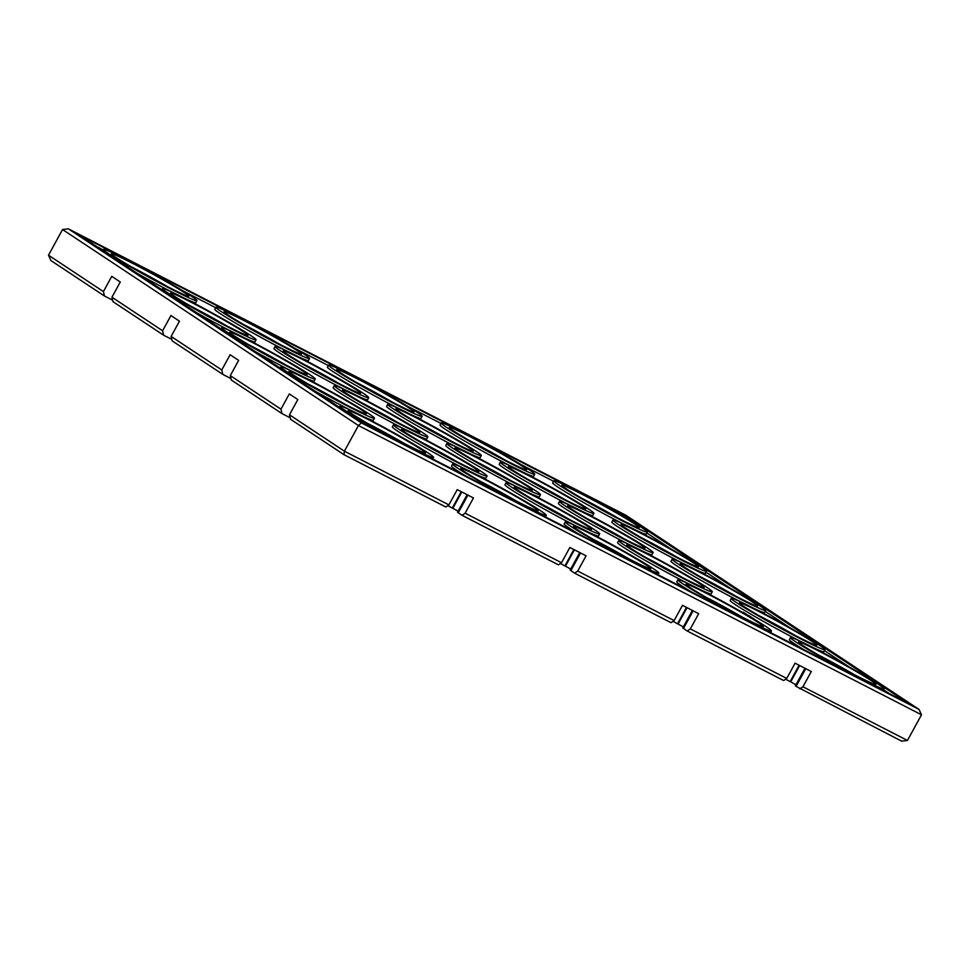 <?xml version="1.0" encoding="UTF-8"?>
<svg xmlns="http://www.w3.org/2000/svg" width="970" height="970" viewBox="0 0 970 970"><rect width="100%" height="100%" fill="white"/><g stroke="black" fill="none" stroke-linecap="round" stroke-linejoin="round"><path stroke-width="1.45" d="M804.967 668.269L795.376 685.802L796.067 686.372L901.663 741.177L907.447 740.462L802.954 686.772L811.296 671.519L795.073 663.189L786.731 678.442L690.337 628.912L698.679 613.67L682.468 605.341L674.126 620.582L577.72 571.063L586.074 555.81L569.851 547.48L561.509 562.733L465.115 513.203L473.457 497.962L457.246 489.632L448.904 504.873L344.399 451.183L289.472 414.808L297.826 399.567L289.302 393.929L280.96 409.17L230.302 375.62L238.644 360.367L230.12 354.729L221.778 369.97L171.12 336.42L179.462 321.179L170.938 315.529L162.596 330.77L111.938 297.22L120.28 281.979L111.768 276.329L103.414 291.582L48.5 255.207L62.553 229.538L68.337 228.823L625.989 515.312L919.051 709.422L921.5 714.793L358.439 425.527L62.553 229.538M448.904 504.873L445.812 506.983L344.011 454.687L344.399 451.183L358.439 425.527L361.398 422.92L68.337 228.823M344.011 454.687L290.515 419.246L289.472 414.808M280.96 409.17L281.991 413.608L290.175 417.803M281.991 413.608L231.333 380.046L230.302 375.62M221.778 369.97L222.809 374.408L230.993 378.603M222.809 374.408L172.151 340.858L171.12 336.42M162.596 330.77L163.627 335.208L171.811 339.403M163.627 335.208L112.969 301.658L111.938 297.22M103.414 291.582L104.457 296.02L112.641 300.215M48.5 255.207L50.949 260.578L104.457 296.02M907.447 740.462L921.5 714.793M795.958 684.735L790.683 681.91L799.644 665.541M785.627 679.194L790.683 681.91M786.731 678.442L783.639 680.54L687.245 631.021L690.337 628.912M692.362 610.421L682.759 627.954L687.245 631.021M683.353 626.875L678.066 624.049L687.027 607.681M673.01 621.346L678.066 624.049M674.126 620.582L671.034 622.691L574.64 573.173L577.72 571.063M579.745 552.561L570.154 570.093L574.64 573.173M570.736 569.026L565.449 566.201L574.422 549.832M560.393 563.485L565.449 566.201M561.509 562.733L558.417 564.831L462.023 515.312L465.115 513.203M467.14 494.712L457.537 512.245L462.023 515.312M458.131 511.166L452.844 508.341L461.805 491.972M447.788 505.637L452.844 508.341M919.051 709.422L361.398 422.92M908.053 703.202L364.817 424.12L79.334 235.031L622.57 514.124L908.053 703.202M799.862 688.882L802.954 686.772M622.57 514.124L621.818 515.494M646.857 532.979L671.325 549.178M706.039 572.179L730.495 588.378M765.209 611.367L789.677 627.578M824.391 650.567L848.859 666.766M883.573 689.767L889.417 693.635M96.867 246.647L103.075 249.836M182.59 290.685L215.679 307.684M295.207 348.545L328.296 365.544M407.812 406.394L440.913 423.393M520.429 464.254L553.518 481.253M131.035 266.665A40.594 1.916 -151.3 0 1 167.422 286.587M302.834 363.714A40.594 1.916 -151.3 0 1 339.221 383.635M190.217 305.865A40.594 1.916 -151.3 0 1 226.604 325.787M243.652 324.526A40.594 1.916 -151.3 0 1 280.039 344.447M308.581 384.253A40.594 1.916 -151.3 0 1 344.968 404.175M468.874 440.222A40.594 1.916 -151.3 0 1 505.261 460.156M528.056 479.422A40.594 1.916 -151.3 0 1 564.443 499.344M581.479 498.083A40.594 1.916 -151.3 0 1 617.878 518.004M640.661 537.283A40.594 1.916 -151.3 0 1 677.048 557.204M480.368 481.302A40.594 1.916 -151.3 0 1 516.755 501.223M367.751 423.453A40.594 1.916 -151.3 0 1 404.138 443.375M421.186 442.114A40.594 1.916 -151.3 0 1 457.573 462.035M415.439 421.574A40.594 1.916 -151.3 0 1 451.826 441.495M356.257 382.374A40.594 1.916 -151.3 0 1 392.656 402.295M362.004 402.914A40.594 1.916 -151.3 0 1 398.391 422.835M249.399 345.053A40.594 1.916 -151.3 0 1 285.786 364.975M759.025 615.671A40.594 1.916 -151.3 0 1 795.412 635.592M646.408 557.823A40.594 1.916 -151.3 0 1 682.795 577.744M705.59 597.011A40.594 1.916 -151.3 0 1 741.977 616.932M818.195 654.871A40.594 1.916 -151.3 0 1 854.594 674.793M587.226 518.623A40.594 1.916 -151.3 0 1 623.625 538.544M533.803 499.962A40.594 1.916 -151.3 0 1 570.19 519.884M699.843 576.471A40.594 1.916 -151.3 0 1 736.23 596.392M592.973 539.162A40.594 1.916 -151.3 0 1 629.36 559.084M474.621 460.762A40.594 1.916 -151.3 0 1 511.008 480.683M803.681 649.585A53.35 2.51 -151.3 0 1 789.362 639.63L790.477 637.605A53.35 2.51 -151.3 0 1 838.48 661.019A53.35 2.51 -151.3 0 1 884.07 688.845A53.35 2.51 -151.3 0 1 884.046 688.87A53.35 2.51 -151.3 0 1 835.74 665.25A53.35 2.51 -151.3 0 1 790.477 637.605M754.927 619.575L754.054 619.127L754.89 619.624M753.957 619.005L754.975 619.587L753.957 619.005M754.126 619.018L752.902 618.375L754.126 619.018M752.477 618.023L753.508 618.605L752.477 618.023M753.011 618.278L751.798 617.647L753.011 618.278M751.41 617.369L752.49 617.938L751.41 617.381M751.35 617.199L750.465 616.738L751.35 617.199M749.774 616.968L750.477 616.617L749.289 615.986L750.477 616.774M747.227 615.162L748.646 615.999M747.239 615.15L748.913 616.156M746.936 614.956L749.204 616.108L746.936 614.956M749.616 616.083L748.804 615.659L749.616 616.083M748.04 615.356L745.639 614.119L748.04 615.356M745.396 613.937L747.664 615.089L745.384 613.913M744.329 613.088L746.136 614.071L744.329 613.088M744.305 612.943L742.996 612.203L744.305 612.943M745.372 613.586L743.699 612.664L745.372 613.586M824.9 649.645A53.35 2.51 -151.3 0 1 824.876 649.682A53.35 2.51 -151.3 0 1 776.558 626.05A53.35 2.51 -151.3 0 1 731.295 598.405A53.35 2.51 -151.3 0 1 779.298 621.818A53.35 2.51 -151.3 0 1 824.9 649.645L823.785 651.682A53.35 2.51 -151.3 0 1 823.76 651.707A53.35 2.51 -151.3 0 1 813.733 647.899M800.517 641.388A53.35 2.51 -151.3 0 1 753.12 615.501A53.35 2.51 -151.3 0 1 730.18 600.442L731.295 598.405M765.718 610.457A53.35 2.51 -151.3 0 1 765.694 610.482A53.35 2.51 -151.3 0 1 717.388 586.85A53.35 2.51 -151.3 0 1 672.113 559.205A53.35 2.51 -151.3 0 1 720.128 582.63A53.35 2.51 -151.3 0 1 765.718 610.457L764.602 612.482A53.35 2.51 -151.3 0 1 764.578 612.506A53.35 2.51 -151.3 0 1 754.551 608.699M741.347 602.188A53.35 2.51 -151.3 0 1 693.938 576.301A53.35 2.51 -151.3 0 1 671.01 561.242L672.113 559.205M691.077 591.736A53.35 2.51 -151.3 0 1 676.745 581.782L677.86 579.745A53.35 2.51 -151.3 0 1 725.875 603.158A53.35 2.51 -151.3 0 1 771.465 630.985A53.35 2.51 -151.3 0 1 771.441 631.021A53.35 2.51 -151.3 0 1 723.135 607.39A53.35 2.51 -151.3 0 1 677.86 579.745M712.283 591.797A53.35 2.51 -151.3 0 1 712.259 591.821A53.35 2.51 -151.3 0 1 663.953 568.202A53.35 2.51 -151.3 0 1 618.69 540.545A53.35 2.51 -151.3 0 1 666.693 563.97A53.35 2.51 -151.3 0 1 712.283 591.797L711.168 593.822A53.35 2.51 -151.3 0 1 711.143 593.858A53.35 2.51 -151.3 0 1 701.128 590.039M687.912 583.528A53.35 2.51 -151.3 0 1 640.503 557.641A53.35 2.51 -151.3 0 1 617.575 542.582L618.69 540.545M599.666 533.937A53.35 2.51 -151.3 0 1 599.654 533.973A53.35 2.51 -151.3 0 1 551.336 510.341A53.35 2.51 -151.3 0 1 506.073 482.696A53.35 2.51 -151.3 0 1 554.076 506.11A53.35 2.51 -151.3 0 1 599.666 533.937L598.563 535.973A53.35 2.51 -151.3 0 1 598.538 535.998A53.35 2.51 -151.3 0 1 588.511 532.19M575.295 525.679A53.35 2.51 -151.3 0 1 527.898 499.792A53.35 2.51 -151.3 0 1 504.958 484.733L506.073 482.696M706.536 571.257A53.35 2.51 -151.3 0 1 706.512 571.281A53.35 2.51 -151.3 0 1 658.206 547.662A53.35 2.51 -151.3 0 1 612.943 520.017A53.35 2.51 -151.3 0 1 660.946 543.43A53.35 2.51 -151.3 0 1 706.536 571.257L705.42 573.282A53.35 2.51 -151.3 0 1 705.396 573.318A53.35 2.51 -151.3 0 1 695.381 569.499M682.165 562.988A53.35 2.51 -151.3 0 1 634.756 537.101A53.35 2.51 -151.3 0 1 611.827 522.042L612.943 520.017M647.354 532.057A53.35 2.51 -151.3 0 1 647.342 532.081A53.35 2.51 -151.3 0 1 599.024 508.462A53.35 2.51 -151.3 0 1 553.761 480.817A53.35 2.51 -151.3 0 1 601.764 504.23A53.35 2.51 -151.3 0 1 647.354 532.057L646.238 534.094A53.35 2.51 -151.3 0 1 646.226 534.118A53.35 2.51 -151.3 0 1 636.199 530.311M622.982 523.8A53.35 2.51 -151.3 0 1 575.586 497.913A53.35 2.51 -151.3 0 1 552.645 482.842L553.761 480.817M653.101 552.597A53.35 2.51 -151.3 0 1 653.077 552.621A53.35 2.51 -151.3 0 1 604.771 529.002A53.35 2.51 -151.3 0 1 559.508 501.357A53.35 2.51 -151.3 0 1 607.511 524.77A53.35 2.51 -151.3 0 1 653.101 552.597L651.986 554.634A53.35 2.51 -151.3 0 1 651.973 554.658A53.35 2.51 -151.3 0 1 641.946 550.851M628.73 544.34A53.35 2.51 -151.3 0 1 581.333 518.441A53.35 2.51 -151.3 0 1 558.393 503.382L559.508 501.357M593.919 513.397A53.35 2.51 -151.3 0 1 593.907 513.433A53.35 2.51 -151.3 0 1 545.589 489.801A53.35 2.51 -151.3 0 1 500.326 462.156A53.35 2.51 -151.3 0 1 548.329 485.57A53.35 2.51 -151.3 0 1 593.919 513.397L592.815 515.434A53.35 2.51 -151.3 0 1 592.791 515.458A53.35 2.51 -151.3 0 1 582.764 511.651M569.548 505.14A53.35 2.51 -151.3 0 1 522.151 479.253A53.35 2.51 -151.3 0 1 499.211 464.193L500.326 462.156M540.496 494.748A53.35 2.51 -151.3 0 1 540.472 494.773A53.35 2.51 -151.3 0 1 492.154 471.141A53.35 2.51 -151.3 0 1 446.891 443.496A53.35 2.51 -151.3 0 1 494.906 466.922A53.35 2.51 -151.3 0 1 540.496 494.748L539.381 496.773A53.35 2.51 -151.3 0 1 539.356 496.81A53.35 2.51 -151.3 0 1 529.329 492.99M516.125 486.479A53.35 2.51 -151.3 0 1 468.716 460.592A53.35 2.51 -151.3 0 1 445.776 445.533L446.891 443.496M481.314 455.548A53.35 2.51 -151.3 0 1 481.29 455.573A53.35 2.51 -151.3 0 1 432.984 431.953A53.35 2.51 -151.3 0 1 387.721 404.308A53.35 2.51 -151.3 0 1 435.724 427.721A53.35 2.51 -151.3 0 1 481.314 455.548L480.198 457.573A53.35 2.51 -151.3 0 1 480.174 457.61A53.35 2.51 -151.3 0 1 470.159 453.79M456.943 447.279A53.35 2.51 -151.3 0 1 409.534 421.392A53.35 2.51 -151.3 0 1 386.606 406.333L387.721 404.308M534.749 474.209A53.35 2.51 -151.3 0 1 534.725 474.233A53.35 2.51 -151.3 0 1 486.419 450.613A53.35 2.51 -151.3 0 1 441.144 422.956A53.35 2.51 -151.3 0 1 489.159 446.382A53.35 2.51 -151.3 0 1 534.749 474.209L533.633 476.234A53.35 2.51 -151.3 0 1 533.609 476.27A53.35 2.51 -151.3 0 1 523.582 472.451M510.378 465.939A53.35 2.51 -151.3 0 1 462.969 440.053A53.35 2.51 -151.3 0 1 440.041 424.993L441.144 422.956M422.132 416.348A53.35 2.51 -151.3 0 1 422.108 416.372A53.35 2.51 -151.3 0 1 373.802 392.753A53.35 2.51 -151.3 0 1 328.539 365.108A53.35 2.51 -151.3 0 1 376.542 388.521A53.35 2.51 -151.3 0 1 422.132 416.348L421.016 418.385A53.35 2.51 -151.3 0 1 421.004 418.409A53.35 2.51 -151.3 0 1 410.977 414.602M397.761 408.091A53.35 2.51 -151.3 0 1 350.364 382.204A53.35 2.51 -151.3 0 1 327.423 367.145L328.539 365.108M578.459 533.876A53.35 2.51 -151.3 0 1 564.14 523.921L565.255 521.896A53.35 2.51 -151.3 0 1 613.258 545.31A53.35 2.51 -151.3 0 1 658.848 573.137A53.35 2.51 -151.3 0 1 658.824 573.161A53.35 2.51 -151.3 0 1 610.518 549.541A53.35 2.51 -151.3 0 1 565.255 521.896M465.842 476.027A53.35 2.51 -151.3 0 1 451.523 466.073L452.638 464.036A53.35 2.51 -151.3 0 1 500.641 487.449A53.35 2.51 -151.3 0 1 546.243 515.276A53.35 2.51 -151.3 0 1 546.219 515.312A53.35 2.51 -151.3 0 1 497.901 491.681A53.35 2.51 -151.3 0 1 452.638 464.036M487.061 476.088A53.35 2.51 -151.3 0 1 487.037 476.112A53.35 2.51 -151.3 0 1 438.731 452.493A53.35 2.51 -151.3 0 1 393.456 424.836A53.35 2.51 -151.3 0 1 441.471 448.261A53.35 2.51 -151.3 0 1 487.061 476.088L485.946 478.113A53.35 2.51 -151.3 0 1 485.921 478.149A53.35 2.51 -151.3 0 1 475.906 474.33M462.69 467.819A53.35 2.51 -151.3 0 1 415.281 441.932A53.35 2.51 -151.3 0 1 392.353 426.873L393.456 424.836M374.444 418.228A53.35 2.51 -151.3 0 1 374.432 418.264A53.35 2.51 -151.3 0 1 326.114 394.632A53.35 2.51 -151.3 0 1 280.851 366.987A53.35 2.51 -151.3 0 1 328.854 390.401A53.35 2.51 -151.3 0 1 374.444 418.228L373.341 420.265A53.35 2.51 -151.3 0 1 373.317 420.289A53.35 2.51 -151.3 0 1 363.289 416.482M350.073 409.97A53.35 2.51 -151.3 0 1 314.947 391.092M427.879 436.888A53.35 2.51 -151.3 0 1 427.855 436.912A53.35 2.51 -151.3 0 1 379.549 413.293A53.35 2.51 -151.3 0 1 334.286 385.648A53.35 2.51 -151.3 0 1 382.289 409.061A53.35 2.51 -151.3 0 1 427.879 436.888L426.764 438.925A53.35 2.51 -151.3 0 1 426.751 438.949A53.35 2.51 -151.3 0 1 416.724 435.142M403.508 428.631A53.35 2.51 -151.3 0 1 356.111 402.732A53.35 2.51 -151.3 0 1 333.171 387.673L334.286 385.648M368.697 397.688A53.35 2.51 -151.3 0 1 368.685 397.724A53.35 2.51 -151.3 0 1 320.367 374.093A53.35 2.51 -151.3 0 1 275.104 346.448A53.35 2.51 -151.3 0 1 323.107 369.861A53.35 2.51 -151.3 0 1 368.697 397.688L367.594 399.725A53.35 2.51 -151.3 0 1 367.569 399.749A53.35 2.51 -151.3 0 1 357.542 395.942M344.326 389.431A53.35 2.51 -151.3 0 1 296.929 363.544A53.35 2.51 -151.3 0 1 273.989 348.485L275.104 346.448M309.527 358.5A53.35 2.51 -151.3 0 1 309.503 358.524A53.35 2.51 -151.3 0 1 261.185 334.905A53.35 2.51 -151.3 0 1 215.922 307.248A53.35 2.51 -151.3 0 1 263.937 330.673A53.35 2.51 -151.3 0 1 309.527 358.5L308.411 360.525A53.35 2.51 -151.3 0 1 308.387 360.561A53.35 2.51 -151.3 0 1 298.36 356.742M285.156 350.231A53.35 2.51 -151.3 0 1 237.747 324.344A53.35 2.51 -151.3 0 1 214.806 309.284L215.922 307.248M315.274 379.04A53.35 2.51 -151.3 0 1 315.25 379.064A53.35 2.51 -151.3 0 1 266.932 355.432A53.35 2.51 -151.3 0 1 221.669 327.787A53.35 2.51 -151.3 0 1 269.672 351.213A53.35 2.51 -151.3 0 1 315.274 379.04L314.159 381.064A53.35 2.51 -151.3 0 1 314.134 381.101A53.35 2.51 -151.3 0 1 304.107 377.281M290.903 370.77A53.35 2.51 -151.3 0 1 255.777 351.892M256.092 339.839A53.35 2.51 -151.3 0 1 256.068 339.864A53.35 2.51 -151.3 0 1 207.762 316.244A53.35 2.51 -151.3 0 1 162.487 288.599A53.35 2.51 -151.3 0 1 210.502 312.013A53.35 2.51 -151.3 0 1 256.092 339.839L254.977 341.876A53.35 2.51 -151.3 0 1 254.952 341.901A53.35 2.51 -151.3 0 1 244.937 338.081M231.721 331.57A53.35 2.51 -151.3 0 1 196.595 312.704M196.91 300.639A53.35 2.51 -151.3 0 1 196.886 300.676A53.35 2.51 -151.3 0 1 148.58 277.044A53.35 2.51 -151.3 0 1 103.317 249.399A53.35 2.51 -151.3 0 1 151.32 272.812A53.35 2.51 -151.3 0 1 196.91 300.639L195.794 302.676A53.35 2.51 -151.3 0 1 195.782 302.701A53.35 2.51 -151.3 0 1 185.755 298.893M172.539 292.382A53.35 2.51 -151.3 0 1 137.413 273.504M188.75 296.214A44.074 2.073 -151.3 0 1 188.677 296.25A44.074 2.073 -151.3 0 1 149.113 276.838A44.074 2.073 -151.3 0 1 111.453 253.958A44.074 2.073 -151.3 0 1 150.471 272.849A44.074 2.073 -151.3 0 1 188.75 296.214M360.549 393.262A44.074 2.073 -151.3 0 1 360.476 393.299A44.074 2.073 -151.3 0 1 320.9 373.887A44.074 2.073 -151.3 0 1 283.24 351.019A44.074 2.073 -151.3 0 1 322.258 369.897A44.074 2.073 -151.3 0 1 360.549 393.262M247.932 335.402A44.074 2.073 -151.3 0 1 247.859 335.45A44.074 2.073 -151.3 0 1 208.295 316.038A44.074 2.073 -151.3 0 1 170.623 293.158A44.074 2.073 -151.3 0 1 209.641 312.049A44.074 2.073 -151.3 0 1 247.932 335.402M301.367 354.062A44.074 2.073 -151.3 0 1 301.294 354.099A44.074 2.073 -151.3 0 1 261.73 334.699A44.074 2.073 -151.3 0 1 224.058 311.819A44.074 2.073 -151.3 0 1 263.076 330.697A44.074 2.073 -151.3 0 1 301.367 354.062M366.296 413.802A44.074 2.073 -151.3 0 1 366.224 413.838A44.074 2.073 -151.3 0 1 326.647 394.426A44.074 2.073 -151.3 0 1 288.987 371.558A44.074 2.073 -151.3 0 1 328.005 390.437A44.074 2.073 -151.3 0 1 366.296 413.802M526.589 469.771A44.074 2.073 -151.3 0 1 526.516 469.807A44.074 2.073 -151.3 0 1 486.952 450.407A44.074 2.073 -151.3 0 1 449.28 427.527A44.074 2.073 -151.3 0 1 488.298 446.406A44.074 2.073 -151.3 0 1 526.589 469.771M585.771 508.971A44.074 2.073 -151.3 0 1 585.698 509.007A44.074 2.073 -151.3 0 1 546.134 489.595A44.074 2.073 -151.3 0 1 508.462 466.728A44.074 2.073 -151.3 0 1 547.48 485.606A44.074 2.073 -151.3 0 1 585.771 508.971M639.206 527.631A44.074 2.073 -151.3 0 1 639.133 527.668A44.074 2.073 -151.3 0 1 599.557 508.256A44.074 2.073 -151.3 0 1 561.897 485.376A44.074 2.073 -151.3 0 1 600.915 504.267A44.074 2.073 -151.3 0 1 639.206 527.631M698.376 566.819A44.074 2.073 -151.3 0 1 698.303 566.856A44.074 2.073 -151.3 0 1 658.739 547.456A44.074 2.073 -151.3 0 1 621.067 524.576A44.074 2.073 -151.3 0 1 660.097 543.467A44.074 2.073 -151.3 0 1 698.376 566.819M538.083 510.85A44.074 2.073 -151.3 0 1 538.01 510.887A44.074 2.073 -151.3 0 1 498.447 491.475A44.074 2.073 -151.3 0 1 460.774 468.607A44.074 2.073 -151.3 0 1 499.792 487.486A44.074 2.073 -151.3 0 1 538.083 510.85M425.466 452.99A44.074 2.073 -151.3 0 1 425.393 453.038A44.074 2.073 -151.3 0 1 385.83 433.626A44.074 2.073 -151.3 0 1 348.169 410.746A44.074 2.073 -151.3 0 1 387.188 429.637A44.074 2.073 -151.3 0 1 425.466 452.99M478.901 471.65A44.074 2.073 -151.3 0 1 478.828 471.687A44.074 2.073 -151.3 0 1 439.264 452.287A44.074 2.073 -151.3 0 1 401.592 429.407A44.074 2.073 -151.3 0 1 440.61 448.286A44.074 2.073 -151.3 0 1 478.901 471.65M473.154 451.111A44.074 2.073 -151.3 0 1 473.081 451.147A44.074 2.073 -151.3 0 1 433.517 431.747A44.074 2.073 -151.3 0 1 395.845 408.867A44.074 2.073 -151.3 0 1 434.875 427.758A44.074 2.073 -151.3 0 1 473.154 451.111M413.984 411.923A44.074 2.073 -151.3 0 1 413.911 411.959A44.074 2.073 -151.3 0 1 374.335 392.547A44.074 2.073 -151.3 0 1 336.675 369.667A44.074 2.073 -151.3 0 1 375.693 388.558A44.074 2.073 -151.3 0 1 413.984 411.923M419.719 432.45A44.074 2.073 -151.3 0 1 419.658 432.499A44.074 2.073 -151.3 0 1 380.082 413.087A44.074 2.073 -151.3 0 1 342.422 390.207A44.074 2.073 -151.3 0 1 381.44 409.097A44.074 2.073 -151.3 0 1 419.719 432.45M307.114 374.602A44.074 2.073 -151.3 0 1 307.041 374.638A44.074 2.073 -151.3 0 1 267.477 355.238A44.074 2.073 -151.3 0 1 229.805 332.358A44.074 2.073 -151.3 0 1 268.823 351.237A44.074 2.073 -151.3 0 1 307.114 374.602M816.74 645.22A44.074 2.073 -151.3 0 1 816.667 645.256A44.074 2.073 -151.3 0 1 777.103 625.844A44.074 2.073 -151.3 0 1 739.431 602.964A44.074 2.073 -151.3 0 1 778.449 621.855A44.074 2.073 -151.3 0 1 816.74 645.22M704.123 587.359A44.074 2.073 -151.3 0 1 704.05 587.396A44.074 2.073 -151.3 0 1 664.486 567.996A44.074 2.073 -151.3 0 1 626.814 545.116A44.074 2.073 -151.3 0 1 665.844 563.994A44.074 2.073 -151.3 0 1 704.123 587.359M763.305 626.559A44.074 2.073 -151.3 0 1 763.232 626.596A44.074 2.073 -151.3 0 1 723.668 607.184A44.074 2.073 -151.3 0 1 685.996 584.316A44.074 2.073 -151.3 0 1 725.014 603.194A44.074 2.073 -151.3 0 1 763.305 626.559M875.922 684.408A44.074 2.073 -151.3 0 1 875.849 684.456A44.074 2.073 -151.3 0 1 836.273 665.044A44.074 2.073 -151.3 0 1 798.613 642.164A44.074 2.073 -151.3 0 1 837.631 661.055A44.074 2.073 -151.3 0 1 875.922 684.408M644.953 548.159A44.074 2.073 -151.3 0 1 644.88 548.208A44.074 2.073 -151.3 0 1 605.304 528.795A44.074 2.073 -151.3 0 1 567.644 505.916A44.074 2.073 -151.3 0 1 606.662 524.806A44.074 2.073 -151.3 0 1 644.953 548.159M591.518 529.511A44.074 2.073 -151.3 0 1 591.445 529.547A44.074 2.073 -151.3 0 1 551.869 510.135A44.074 2.073 -151.3 0 1 514.209 487.255A44.074 2.073 -151.3 0 1 553.227 506.146A44.074 2.073 -151.3 0 1 591.518 529.511M757.558 606.02A44.074 2.073 -151.3 0 1 757.485 606.056A44.074 2.073 -151.3 0 1 717.921 586.656A44.074 2.073 -151.3 0 1 680.249 563.776A44.074 2.073 -151.3 0 1 719.267 582.655A44.074 2.073 -151.3 0 1 757.558 606.02M650.688 568.699A44.074 2.073 -151.3 0 1 650.627 568.747A44.074 2.073 -151.3 0 1 611.051 549.335A44.074 2.073 -151.3 0 1 573.391 526.455A44.074 2.073 -151.3 0 1 612.409 545.346A44.074 2.073 -151.3 0 1 650.688 568.699M532.336 490.311A44.074 2.073 -151.3 0 1 532.263 490.347A44.074 2.073 -151.3 0 1 492.699 470.947A44.074 2.073 -151.3 0 1 455.027 448.067A44.074 2.073 -151.3 0 1 494.045 466.946A44.074 2.073 -151.3 0 1 532.336 490.311M433.602 457.452A53.35 2.51 -151.3 0 1 385.296 433.832A53.35 2.51 -151.3 0 1 340.033 406.187A53.35 2.51 -151.3 0 1 388.036 429.601A53.35 2.51 -151.3 0 1 433.626 457.428A53.35 2.51 -151.3 0 1 433.602 457.452M752.32 617.951L752.878 618.266L752.005 618.448M749.058 615.804L749.798 616.217L749.058 615.804M744.026 612.785L743.347 612.385M289.193 417.306L289.8 416.203M230.011 378.106L230.617 377.003M170.841 338.918L171.447 337.815M111.659 299.718L112.265 298.614M796.067 686.372L805.755 668.682M683.462 628.511L693.15 610.821M570.845 570.663L580.533 552.973M458.24 512.803L467.916 495.112M790.113 681.619L799.074 665.25M677.509 623.759L686.469 607.39M564.892 565.91L573.852 549.541M452.275 508.062L461.247 491.681M884.07 688.845L883.197 690.434M771.465 630.985L770.592 632.586M658.848 573.137L657.975 574.737M546.243 515.276L545.37 516.877M340.033 406.187L339.415 407.303M433.626 457.428L432.753 459.028M280.851 366.987L280.245 368.103M221.669 327.787L221.063 328.903M162.487 288.599L161.881 289.715M103.317 249.399L102.699 250.515"/></g></svg>
